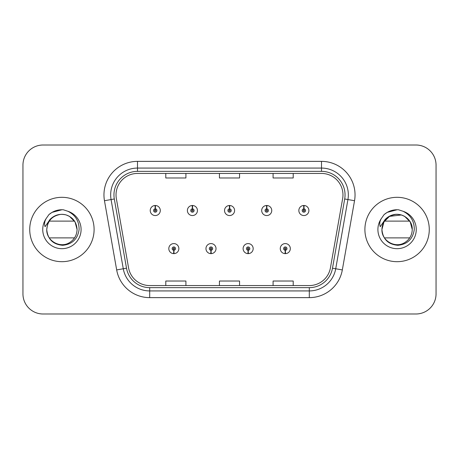 <?xml version="1.0" encoding="UTF-8"?>
<svg xmlns="http://www.w3.org/2000/svg" width="459" height="459" viewBox="0 0 459 459"><rect width="100%" height="100%" fill="white"/><g stroke="black" fill="none" stroke-linecap="round" stroke-linejoin="round"><path stroke-width="0.69" d="M210.916 250.287L210.773 253.638A5.032 5.032 0 0 0 211.209 253.638L211.065 250.287A1.675 1.675 0 0 0 212.666 248.612A1.675 1.675 0 0 0 210.991 246.936A1.675 1.675 0 0 0 209.315 248.612A1.675 1.675 0 0 0 210.916 250.287L210.962 249.283A0.671 0.671 0 0 1 210.32 248.612A0.671 0.671 0 0 1 210.991 247.94A0.671 0.671 0 0 1 211.662 248.612A0.671 0.671 0 0 1 211.02 249.283L211.065 250.287M248.072 250.287L247.923 253.638A5.032 5.032 0 0 0 248.365 253.638L248.216 250.287A1.675 1.675 0 0 0 249.822 248.612A1.675 1.675 0 0 0 248.141 246.936A1.675 1.675 0 0 0 246.466 248.612A1.675 1.675 0 0 0 248.072 250.287L248.112 249.283A0.671 0.671 0 0 1 247.47 248.612A0.671 0.671 0 0 1 248.141 247.94A0.671 0.671 0 0 1 248.812 248.612A0.671 0.671 0 0 1 248.17 249.283L248.216 250.287M285.223 250.287L285.073 253.638A5.032 5.032 0 0 0 285.515 253.638L285.366 250.287A1.675 1.675 0 0 0 286.973 248.612A1.675 1.675 0 0 0 285.297 246.936A1.675 1.675 0 0 0 283.616 248.612A1.675 1.675 0 0 0 285.223 250.287L285.268 249.283A0.671 0.671 0 0 1 284.626 248.612A0.671 0.671 0 0 1 285.297 247.94A0.671 0.671 0 0 1 285.968 248.612A0.671 0.671 0 0 1 285.326 249.283L285.366 250.287M173.766 250.287L173.617 253.638A5.032 5.032 0 0 0 174.059 253.638L173.909 250.287A1.675 1.675 0 0 0 175.516 248.612A1.675 1.675 0 0 0 173.841 246.936A1.675 1.675 0 0 0 172.159 248.612A1.675 1.675 0 0 0 173.766 250.287L173.812 249.283A0.671 0.671 0 0 1 173.169 248.612A0.671 0.671 0 0 1 173.841 247.94A0.671 0.671 0 0 1 174.512 248.612A0.671 0.671 0 0 1 173.869 249.283L173.909 250.287M192.487 208.845L192.637 205.494A5.032 5.032 0 0 0 192.195 205.494L192.344 208.845A1.675 1.675 0 0 0 190.737 210.52A1.675 1.675 0 0 0 192.413 212.196A1.675 1.675 0 0 0 194.094 210.52A1.675 1.675 0 0 0 192.487 208.845L192.441 209.849A0.671 0.671 0 0 1 193.084 210.52A0.671 0.671 0 0 1 192.413 211.192A0.671 0.671 0 0 1 191.742 210.52A0.671 0.671 0 0 1 192.384 209.849L192.344 208.845M229.638 208.845L229.787 205.494A5.032 5.032 0 0 0 229.345 205.494L229.494 208.845A1.675 1.675 0 0 0 227.888 210.52A1.675 1.675 0 0 0 229.569 212.196A1.675 1.675 0 0 0 231.244 210.52A1.675 1.675 0 0 0 229.638 208.845L229.598 209.849A0.671 0.671 0 0 1 230.24 210.52A0.671 0.671 0 0 1 229.569 211.192A0.671 0.671 0 0 1 228.898 210.52A0.671 0.671 0 0 1 229.54 209.849L229.494 208.845M266.794 208.845L266.937 205.494A5.032 5.032 0 0 0 266.501 205.494L266.645 208.845A1.675 1.675 0 0 0 265.044 210.52A1.675 1.675 0 0 0 266.719 212.196A1.675 1.675 0 0 0 268.395 210.52A1.675 1.675 0 0 0 266.794 208.845L266.748 209.849A0.671 0.671 0 0 1 267.39 210.52A0.671 0.671 0 0 1 266.719 211.192A0.671 0.671 0 0 1 266.048 210.52A0.671 0.671 0 0 1 266.69 209.849L266.645 208.845M303.944 208.845L304.093 205.494A5.032 5.032 0 0 0 303.651 205.494L303.801 208.845A1.675 1.675 0 0 0 302.194 210.52A1.675 1.675 0 0 0 303.869 212.196A1.675 1.675 0 0 0 305.551 210.52A1.675 1.675 0 0 0 303.944 208.845L303.898 209.849A0.671 0.671 0 0 1 304.541 210.52A0.671 0.671 0 0 1 303.869 211.192A0.671 0.671 0 0 1 303.198 210.52A0.671 0.671 0 0 1 303.841 209.849L303.801 208.845M155.337 208.845L155.481 205.494A5.032 5.032 0 0 0 155.044 205.494L155.188 208.845A1.675 1.675 0 0 0 153.587 210.52A1.675 1.675 0 0 0 155.262 212.196A1.675 1.675 0 0 0 156.938 210.52A1.675 1.675 0 0 0 155.337 208.845L155.291 209.849A0.671 0.671 0 0 1 155.934 210.52A0.671 0.671 0 0 1 155.262 211.192A0.671 0.671 0 0 1 154.591 210.52A0.671 0.671 0 0 1 155.234 209.849L155.188 208.845M29.726 229.5A32.187 32.187 0 0 0 61.913 261.687A32.187 32.187 0 0 0 94.101 229.5A32.187 32.187 0 0 0 61.913 197.313A32.187 32.187 0 0 0 29.726 229.5A32.187 32.187 0 0 0 61.913 261.687A32.187 32.187 0 0 0 94.101 229.5A32.187 32.187 0 0 0 61.913 197.313A32.187 32.187 0 0 0 29.726 229.5M364.899 229.5A32.187 32.187 0 0 0 397.087 261.687A32.187 32.187 0 0 0 429.274 229.5A32.187 32.187 0 0 0 397.087 197.313A32.187 32.187 0 0 0 364.899 229.5A32.187 32.187 0 0 0 397.087 261.687A32.187 32.187 0 0 0 429.274 229.5A32.187 32.187 0 0 0 397.087 197.313A32.187 32.187 0 0 0 364.899 229.5M116.029 194.897A21.458 21.458 0 0 1 137.493 173.439L321.507 173.439A21.458 21.458 0 0 1 342.644 198.621L330.44 267.832A21.458 21.458 0 0 1 309.303 285.561L149.697 285.561A21.458 21.458 0 0 1 128.56 267.832L116.356 198.621A21.458 21.458 0 0 1 116.029 194.897M113.952 194.897A23.541 23.541 0 0 0 114.308 198.982L126.512 268.194A23.541 23.541 0 0 0 149.697 287.644L309.303 287.644A23.541 23.541 0 0 0 332.488 268.194L344.692 198.982A23.541 23.541 0 0 0 321.507 171.356L137.493 171.356A23.541 23.541 0 0 0 113.952 194.897M104.468 200.721A33.53 33.53 0 0 1 137.493 161.367L321.507 161.367A33.53 33.53 0 0 1 354.532 200.721L342.328 269.926A33.53 33.53 0 0 1 309.303 297.633L149.697 297.633A33.53 33.53 0 0 1 116.672 269.926L104.468 200.721L111.072 199.556A26.823 26.823 0 0 1 137.493 168.074L321.507 168.074A26.823 26.823 0 0 1 347.928 199.556L335.724 268.762A26.823 26.823 0 0 1 309.303 290.926L149.697 290.926A26.823 26.823 0 0 1 123.276 268.762L111.072 199.556A26.823 26.823 0 0 1 110.665 194.897M436.05 165.12A20.116 20.116 0 0 0 415.934 145.004L43.066 145.004A20.116 20.116 0 0 0 22.95 165.12L22.95 293.88A20.116 20.116 0 0 0 43.066 313.996L415.934 313.996A20.116 20.116 0 0 0 436.05 293.88L436.05 165.12L436.05 293.88M219.442 173.439L219.442 177.977L239.558 177.977L239.558 173.439M165.791 173.439L165.791 177.977L185.912 177.977L185.912 173.439M273.088 173.439L273.088 177.977L293.209 177.977L293.209 173.439M239.558 285.561L239.558 281.023L219.442 281.023L219.442 285.561M185.912 285.561L185.912 281.023L165.791 281.023L165.791 285.561M293.209 285.561L293.209 281.023L273.088 281.023L273.088 285.561M22.95 165.12L22.95 293.88M415.934 145.004L43.066 145.004M43.066 313.996L415.934 313.996M160.294 210.52A5.032 5.032 0 0 0 155.481 205.494A5.032 5.032 0 0 1 160.294 210.52A5.032 5.032 0 0 1 155.262 215.552A5.032 5.032 0 0 1 150.231 210.52A5.032 5.032 0 0 1 155.044 205.494M168.809 248.612A5.032 5.032 0 0 0 173.617 253.638A5.032 5.032 0 0 1 168.809 248.612A5.032 5.032 0 0 1 173.841 243.586A5.032 5.032 0 0 1 178.867 248.612A5.032 5.032 0 0 1 174.059 253.638M197.445 210.52A5.032 5.032 0 0 0 192.637 205.494A5.032 5.032 0 0 1 197.445 210.52A5.032 5.032 0 0 1 192.413 215.552A5.032 5.032 0 0 1 187.387 210.52A5.032 5.032 0 0 1 192.195 205.494M234.595 210.52A5.032 5.032 0 0 0 229.787 205.494A5.032 5.032 0 0 1 234.595 210.52A5.032 5.032 0 0 1 229.569 215.552A5.032 5.032 0 0 1 224.537 210.52A5.032 5.032 0 0 1 229.345 205.494M271.751 210.52A5.032 5.032 0 0 0 266.937 205.494A5.032 5.032 0 0 1 271.751 210.52A5.032 5.032 0 0 1 266.719 215.552A5.032 5.032 0 0 1 261.687 210.52A5.032 5.032 0 0 1 266.501 205.494M308.901 210.52A5.032 5.032 0 0 0 304.093 205.494A5.032 5.032 0 0 1 308.901 210.52A5.032 5.032 0 0 1 303.869 215.552A5.032 5.032 0 0 1 298.843 210.52A5.032 5.032 0 0 1 303.651 205.494L303.766 208.179M205.959 248.612A5.032 5.032 0 0 0 210.773 253.638A5.032 5.032 0 0 1 205.959 248.612A5.032 5.032 0 0 1 210.991 243.586A5.032 5.032 0 0 1 216.023 248.612A5.032 5.032 0 0 1 211.209 253.638M243.115 248.612A5.032 5.032 0 0 0 247.923 253.638A5.032 5.032 0 0 1 243.115 248.612A5.032 5.032 0 0 1 248.141 243.586A5.032 5.032 0 0 1 253.173 248.612A5.032 5.032 0 0 1 248.365 253.638M280.265 248.612A5.032 5.032 0 0 0 285.073 253.638A5.032 5.032 0 0 1 280.265 248.612A5.032 5.032 0 0 1 285.297 243.586A5.032 5.032 0 0 1 290.323 248.612A5.032 5.032 0 0 1 285.515 253.638L285.4 250.958M67.261 215.317L69.493 216.373L75.041 221.921L77.072 229.5L75.041 221.921L69.493 216.373L66.211 214.961L69.493 216.373L75.041 221.921L77.072 229.5C76.865 235.215 74.341 239.592 69.493 242.627C60.043 248.68 46.239 240.711 46.755 229.5L47.455 224.944L46.732 229.5C47.661 239.191 52.98 244.463 62.694 245.307C72.235 244.314 77.709 239.047 79.097 229.5C79.16 221.135 75.431 215.064 67.903 211.278L63.371 209.786C57.903 209.465 53.083 211.071 48.918 214.605L46.181 218.524C44.512 221.336 44.15 224.061 45.085 226.706L49.968 219.465C54.518 214.915 59.934 213.418 66.211 214.961L69.493 216.373L75.041 221.921L77.072 229.5C76.865 235.215 74.341 239.592 69.493 242.627C60.043 248.68 46.239 240.711 46.755 229.5L47.455 224.944L46.755 229.5C47.501 220.882 52.119 215.845 60.599 214.399M77.072 229.5L75.041 221.921L69.493 216.373L66.211 214.961L69.493 216.373L75.041 221.921L77.072 229.5L75.041 221.921L69.493 216.373L66.211 214.961L69.493 216.373L75.041 221.921L77.072 229.5C76.601 222.219 72.981 217.371 66.211 214.961A15.158 15.158 0 0 0 47.455 224.944L46.755 229.5M49.279 221.118L74.542 221.118M74.542 237.882L49.279 237.882M48.958 214.565L52.028 212.379L62.068 209.729L52.028 212.379L48.958 214.565L52.028 212.379L62.068 209.729L52.028 212.379L48.958 214.565L52.028 212.379L62.068 209.729L52.028 212.379L48.958 214.565L52.028 212.379L62.068 209.729L52.028 212.379L48.958 214.565L52.028 212.379L55.424 210.824M56.044 210.624L60.204 209.803M395.778 214.399C387.293 215.845 382.674 220.882 381.928 229.5C382.835 239.191 388.153 244.463 397.867 245.307C407.414 244.314 412.882 239.047 414.27 229.5C414.334 221.135 410.604 215.064 403.077 211.278L398.544 209.786C393.076 209.465 388.262 211.071 384.091 214.605L381.354 218.524C379.691 221.336 379.323 224.061 380.259 226.706L385.141 219.465C389.691 214.915 395.107 213.418 401.384 214.961A15.158 15.158 0 0 0 382.628 224.944L381.928 229.5C382.135 223.785 384.659 219.408 389.507 216.373C398.957 210.32 412.761 218.289 412.245 229.5C412.044 235.215 409.514 239.592 404.666 242.627C395.216 248.68 381.412 240.711 381.928 229.5C382.135 223.785 384.659 219.408 389.507 216.373C398.957 210.32 412.761 218.289 412.245 229.5C412.044 235.215 409.514 239.592 404.666 242.627C395.216 248.68 381.412 240.711 381.928 229.5L382.628 224.944L381.928 229.5L383.959 221.921L389.507 216.373L401.384 214.961L404.666 216.373L410.214 221.921L412.245 229.5L410.214 221.921L404.666 216.373L401.384 214.961L404.666 216.373L410.214 221.921L412.245 229.5L410.214 221.921L404.666 216.373L402.434 215.317M381.928 229.5L382.628 224.944A15.158 15.158 0 0 1 401.384 214.961L404.666 216.373L410.214 221.921L412.245 229.5C411.775 222.219 408.154 217.371 401.384 214.961L404.666 216.373L410.214 221.921L412.245 229.5M384.458 221.118L409.721 221.118M409.721 237.882L384.458 237.882M384.131 214.565L387.201 212.379L397.242 209.729L387.201 212.379L384.131 214.565L387.201 212.379L397.242 209.729L387.201 212.379L384.131 214.565L387.201 212.379L397.242 209.729L387.201 212.379L384.131 214.565L387.201 212.379L397.242 209.729L387.201 212.379L384.131 214.565L387.201 212.379L390.598 210.824M391.217 210.624L395.377 209.803M321.507 161.367L321.507 171.356M111.072 199.556L114.308 198.982M149.697 297.633L149.697 287.644M309.303 287.644L309.303 297.633M332.488 268.194L342.328 269.926M116.672 269.926L126.512 268.194M344.692 198.982L354.532 200.721M137.493 161.367L137.493 171.356M66.211 214.961A15.158 15.158 0 0 0 47.455 224.944M46.181 218.524A19.186 19.186 0 0 0 61.913 248.686A19.186 19.186 0 0 0 67.903 211.278M381.354 218.524A19.186 19.186 0 0 0 397.087 248.686A19.186 19.186 0 0 0 403.077 211.278"/></g></svg>

